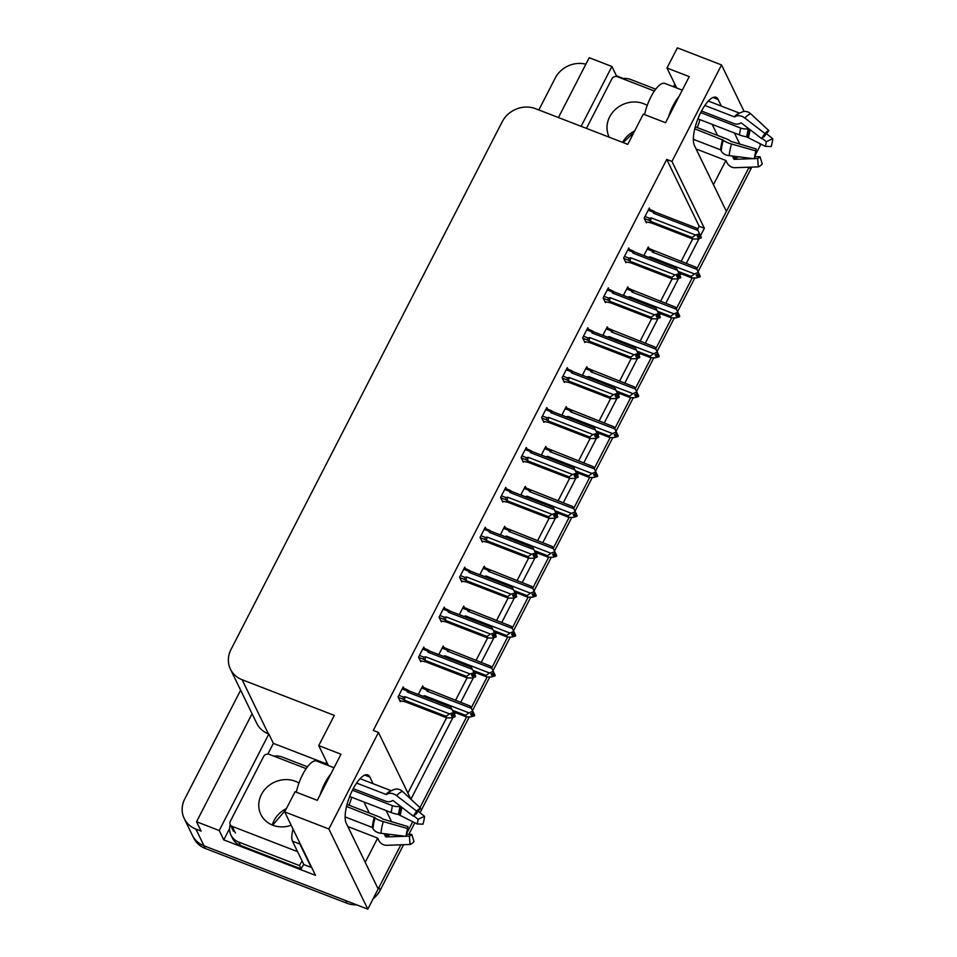 <?xml version="1.0" encoding="UTF-8"?>
<svg xmlns="http://www.w3.org/2000/svg" width="957" height="957" viewBox="0 0 957 957"><rect width="100%" height="100%" fill="white"/><g stroke="black" fill="none" stroke-linecap="round" stroke-linejoin="round"><path stroke-width="1.44" d="M721.363 106.107L718.145 99.468A27.011 9.115 111.1 0 0 716.039 97.315A27.011 9.115 111.1 0 0 699.364 115.438A27.011 9.115 111.1 0 0 694.447 145.56L726.399 211.377L696.756 269.061L749.104 167.2M377.644 838.117L365.215 862.317M373.122 783.723L369.892 777.072A27.011 9.115 111.1 0 0 367.799 774.931A27.011 9.115 111.1 0 0 351.123 793.054A27.011 9.115 111.1 0 0 346.207 823.176L378.159 888.981L367.799 909.15L204.02 845.797A25.325 22.741 154.1 0 1 192.345 835.258A25.325 22.741 154.1 0 0 204.02 845.797L345.561 900.549L346.865 903.229L205.312 848.476A25.325 22.741 154.1 0 1 193.637 837.925L184.234 818.558A25.325 22.741 154.1 0 1 184.773 798.892L240.638 690.2M759.547 143.239L760.456 145.105L754.894 155.943M713.455 184.701L725.896 160.513M692.15 278.02L676.252 308.967L692.15 278.02M671.647 317.915L655.736 348.862L671.647 317.915M651.143 357.822L635.233 388.769L651.143 357.822M630.627 397.729L614.729 428.664L630.627 397.729M610.123 437.624L594.225 468.571L610.123 437.624M589.62 477.531L573.71 508.466L589.62 477.531M569.116 517.426L553.206 548.373L569.116 517.426M548.6 557.333L532.702 588.28L548.6 557.333M528.097 597.228L512.198 628.175L528.097 597.228M507.593 637.135L491.683 668.082L507.593 637.135M487.089 677.042L471.179 707.977L487.089 677.042M466.573 716.937L419.967 807.636L466.573 716.937M412.766 821.632L406.641 833.547L412.766 821.632M267.876 754.056L273.367 743.362L325.667 763.59M700.512 235.757L704.364 228.256L671.934 161.446L721.53 64.932L677.365 47.85L666.993 68.019L689.231 76.62L665.534 122.711L643.307 114.11L627.756 144.363L535.573 108.703A25.325 22.741 -25.9 0 0 502.234 121.718L230.984 649.516A25.325 22.741 -25.9 0 0 230.434 669.17A25.325 22.741 -25.9 0 0 242.109 679.721L334.304 715.381L318.753 745.623L340.979 754.224L317.293 800.327L295.067 791.726L284.696 811.895L315.511 875.368L223.771 839.875L229.584 828.559M616.117 76.44L616.44 75.83L623.198 78.45M252.062 713.731L196.556 821.752L219.225 830.52L268.833 734.007L273.367 743.362M219.225 830.52L223.771 839.875M581.138 126.324L611.894 66.488L616.44 75.83M230.434 669.17L256.715 723.289A25.325 22.741 -25.9 0 0 268.391 733.84L268.833 734.007M611.894 66.488L589.213 57.707L558.457 117.555M538.839 109.971L555.227 78.067A25.325 22.741 154.1 0 1 585.887 64.203M196.556 821.752L201.09 831.107L195.91 829.097A25.325 22.741 154.1 0 1 184.234 818.558M721.53 64.932L744.127 111.467M284.696 811.895L328.861 828.977L367.799 909.15M391.688 821.955L386.161 810.591M739.928 144.351L734.414 132.975M410.924 799.239L452.996 717.391M454.431 714.58L455.424 712.654M460.7 702.402L473.5 677.484M474.947 674.673L475.928 672.759M481.204 662.495L494.003 637.577M495.451 634.778L496.432 632.852M501.707 622.6L514.507 597.682M515.955 594.871L516.947 592.957M522.211 582.693L535.023 557.775M536.458 554.964L537.451 553.05M542.727 542.786L555.527 517.881M556.974 515.069L557.955 513.143M563.23 502.892L576.03 477.974M577.478 475.162L578.459 473.248M583.734 462.985L596.534 438.067M597.981 435.268L598.974 433.342M604.238 423.09L617.05 398.172M618.485 395.361L619.478 393.447M624.754 383.183L637.553 358.265M639.001 355.466L639.982 353.54M645.257 343.276L658.057 318.37M659.505 315.559L660.486 313.645M665.761 303.381L678.561 278.463M680.008 275.652L681.001 273.738M686.265 263.474L699.077 238.568M328.861 828.977L378.47 732.464L410.852 799.167M318.753 745.623L328.442 765.588M666.993 68.019L676.695 87.984M697.497 229.536L699.184 226.259L666.742 159.436L373.278 730.454L378.47 732.464M666.742 159.436L671.934 161.446M699.184 226.259L704.364 228.256M407.885 793.054L446.584 717.75M455.508 700.392L467.1 677.843M476.012 660.486L487.603 637.948M496.516 620.591L508.107 598.041M517.031 580.684L528.611 558.134M537.535 540.789L549.127 518.239M558.039 500.882L569.63 478.333M578.542 460.975L590.134 438.438M599.058 421.08L610.638 398.531M619.562 381.173L631.153 358.636M640.066 341.278L651.657 318.729M660.569 301.371L672.161 278.822M681.085 261.476L692.665 238.927M527.02 449.012L526.278 447.469L521.098 457.554L523.359 462.231L523.706 461.573M486.012 528.814L485.259 527.283L480.079 537.367L482.352 542.045L482.687 541.375M465.497 568.721L464.755 567.178L459.575 577.262L461.848 581.94L462.183 581.282M444.993 608.616L444.251 607.085L439.072 617.169L441.333 621.847L441.679 621.189M424.489 648.523L423.748 646.98L418.556 657.064L420.829 661.742L421.164 661.084M506.516 488.919L505.775 487.376L500.583 497.461L502.856 502.138L503.191 501.48M547.524 409.106L546.782 407.574L541.602 417.659L543.875 422.336L544.21 421.678M568.039 369.211L567.286 367.667L562.106 377.752L564.379 382.429L564.714 381.771M588.543 329.304L587.801 327.773L582.61 337.857L584.883 342.534L585.229 341.876M609.047 289.409L608.305 287.866L603.125 297.95L605.386 302.627L605.733 301.969M629.562 249.502L628.809 247.971L623.629 258.043L625.902 262.72L626.237 262.062M650.066 209.607L649.313 208.064L644.133 218.148L646.406 222.825L646.741 222.168M403.986 688.418L403.232 686.887L398.052 696.971L400.325 701.648L400.66 700.991M525.979 487.938L525.237 486.395L520.823 494.996M484.972 567.74L484.218 566.209L479.804 574.798M464.456 607.647L463.714 606.104L459.3 614.693M443.952 647.542L443.211 646.011L438.796 654.6M505.475 527.845L504.734 526.302L500.308 534.891M546.495 448.032L545.741 446.5L541.327 455.089M566.999 408.137L566.245 406.593L561.831 415.182M587.502 368.23L586.761 366.698L582.346 375.288M608.006 328.335L607.264 326.792L602.85 335.381M628.522 288.428L627.768 286.897L623.354 295.486M649.025 248.521L648.272 246.99L643.858 255.579M423.449 687.449L422.707 685.906L418.281 694.507M717.535 135.416L712.175 124.374M697.294 127.58A27.011 9.115 111.1 0 0 699.926 119.637M369.294 813.031L363.935 801.99M351.686 797.253A27.011 9.115 -68.9 0 1 349.042 805.196M400.863 844.804L378.9 887.546A25.325 22.741 154.1 0 1 378.135 888.921M751.688 167.104A25.325 22.741 154.1 0 1 750.647 169.389L698.048 271.74M694.758 278.14L677.544 311.647M674.254 318.047L657.04 351.542M653.739 357.942L636.525 391.449M633.235 397.849L616.021 431.344M612.731 437.756L595.517 471.251M592.227 477.651L575.013 511.146M571.712 517.558L554.498 551.053M551.208 557.452L533.994 590.959M530.704 597.359L513.49 630.854M510.201 637.266L492.987 670.761M489.685 677.161L472.471 710.656M469.181 717.068L420.015 812.732M414.86 822.757L408.926 834.301M403.579 844.708L380.192 890.213A25.325 22.741 154.1 0 1 373.122 898.779M356.698 904.855A25.325 22.741 154.1 0 1 346.865 903.229M472.806 711.338L474.696 715.238L472.375 710.453L473.093 713.156L470.593 713.91L471.239 715.238L473.739 714.484L474.385 715.824L470.892 716.877L466.274 716.853L465.533 715.322L452.314 710.214M422.587 696.158L418.365 694.351M473.739 714.484L474.385 715.824M453.056 711.745L466.274 716.853M471.442 708.527L470.27 706.099L427.001 688.908L426.152 689.758L427.013 691.133L471.311 708.264L473.392 712.558M427.001 688.908L426.152 689.758L421.618 688.011M472.746 711.23L468.942 712.869L424.645 695.739L422.898 696.098M465.533 715.322L468.942 712.869M472.447 711.817L473.093 713.156M424.346 696.84A5.742 1.938 -68.9 0 1 424.645 695.739M428.796 690.057A5.742 1.938 111.1 0 0 427.013 691.133M471.311 708.264L470.27 706.099M472.28 713.396L474.038 713.898M471.777 713.551L473.811 714.341M474.612 715.381L473.966 714.054M453.331 712.307L454.79 716.231M455.149 716.362L452.9 711.422L453.929 713.539L453.283 712.199L453.618 714.125L451.13 714.879L451.776 716.219L454.348 715.31L454.922 716.805L451.429 717.858L446.811 717.834L446.07 716.303L404.596 700.261A5.742 1.938 -68.9 0 1 405.182 696.72L403.435 697.079L398.902 695.32M452.817 714.377L454.503 715.023M455.221 716.207L454.575 714.879M454.276 715.465L454.922 716.805M454.348 715.31L452.314 714.532M402.155 688.98L406.689 690.739L407.55 692.102L451.848 709.245L450.807 707.079L451.967 709.496M406.689 690.739L407.538 689.877L406.689 690.739M407.55 692.102A5.742 1.938 -68.9 0 1 409.333 691.038L407.538 689.877M450.807 707.079L409.333 691.038M451.848 709.245L453.283 712.199M404.596 700.261L402.801 699.1L403.435 697.079M446.07 716.303L449.479 713.85L405.182 696.72M452.972 712.798L449.479 713.85M399.847 700.68L405.337 701.792L446.811 717.834M493.31 671.431L495.2 675.331L492.879 670.546L493.597 673.25L491.097 674.003L491.754 675.343L494.243 674.589L494.889 675.929L491.396 676.982L486.79 676.958L486.036 675.415L472.818 670.307M443.091 656.263L438.868 654.444M494.243 674.589L494.889 675.929M473.571 671.838L486.79 676.958M491.946 668.62L490.774 666.204L447.505 649.002L446.668 649.863L447.517 651.227L491.814 668.357L493.896 672.663M447.505 649.002L446.668 649.863L442.134 648.104M493.25 671.324L489.446 672.974L445.149 655.844L443.402 656.203M486.036 675.415L489.446 672.974M492.951 671.922L493.597 673.25M444.849 656.945A5.742 1.938 -68.9 0 1 445.149 655.844M449.312 650.162A5.742 1.938 111.1 0 0 447.517 651.227M491.814 668.357L490.774 666.204M492.783 673.501L494.554 674.003M492.281 673.644L494.326 674.434M495.116 675.486L494.47 674.147M513.813 631.536L515.703 635.436L513.383 630.651L514.411 632.756L511.612 634.108L512.258 635.436L514.758 634.682L515.404 636.022L511.899 637.075L507.294 637.051L506.552 635.52L493.334 630.4M463.595 616.356L459.384 614.538M514.758 634.682L515.404 636.022M494.075 631.943L507.294 637.051M512.45 628.713L511.289 626.297L468.021 609.107L467.172 609.956L468.033 611.332L512.33 628.462L514.411 632.756M468.021 609.107L467.172 609.956L462.638 608.209M513.753 631.429L509.961 633.067L465.664 615.937L463.918 616.296M506.552 635.52L509.961 633.067M513.454 632.015L514.1 633.355M465.353 617.038A5.742 1.938 -68.9 0 1 465.664 615.937M469.815 610.255A5.742 1.938 111.1 0 0 468.033 611.332M512.33 628.462L511.289 626.297M513.287 633.594L515.057 634.096M512.796 633.749L514.83 634.539M515.632 635.58L514.974 634.252M534.317 591.629L536.207 595.529L533.898 590.744L534.616 593.448L532.116 594.201L532.762 595.541L535.262 594.787L535.908 596.115L532.415 597.18L527.797 597.156L527.056 595.613L513.837 590.505M484.098 576.461L479.888 574.643M535.262 594.787L535.908 596.115M514.579 592.036L527.797 597.156M532.953 588.818L531.793 586.402L488.525 569.2L487.675 570.061L488.537 571.425L532.834 588.555L534.915 592.862M488.525 569.2L487.675 570.061L483.141 568.302M534.269 591.522L530.465 593.173L486.168 576.03L484.421 576.389M527.056 595.613L530.465 593.173M533.958 592.108L534.616 593.448M485.857 577.143A5.742 1.938 -68.9 0 1 486.168 576.03M490.319 570.36A5.742 1.938 111.1 0 0 488.537 571.425M532.834 588.555L531.793 586.402M533.803 593.699L535.561 594.189M533.3 593.842L535.334 594.632M536.135 595.685L535.489 594.345M473.847 672.412L475.294 676.324M475.653 676.455L473.416 671.527L474.134 674.23L471.634 674.984L472.28 676.312L474.851 675.415L475.426 676.898L471.933 677.963L467.315 677.927L466.573 676.396L425.099 660.354A5.742 1.938 -68.9 0 1 425.686 656.813L423.939 657.172L419.405 655.425M473.32 674.47L475.007 675.128M475.737 676.312L475.079 674.972M474.78 675.57L475.426 676.898M474.851 675.415L472.818 674.625M422.659 649.085L427.193 650.832L428.054 652.207L472.351 669.338L471.311 667.173L472.483 669.601M427.193 650.832L428.042 649.982L427.193 650.832M428.054 652.207A5.742 1.938 -68.9 0 1 429.837 651.143L428.042 649.982M471.311 667.173L429.837 651.143M472.351 669.338L473.787 672.304M474.433 673.632L474.134 674.23M425.099 660.354L423.305 659.194L423.939 657.172M466.573 676.396L469.983 673.943L425.686 656.813M473.476 672.891L469.983 673.943M420.362 660.773L425.853 661.897L467.315 677.927M494.35 632.505L495.81 636.417M496.157 636.561L493.92 631.62L494.637 634.324L492.137 635.077L492.795 636.417L495.367 635.508L495.929 637.003L492.436 638.056L487.831 638.032L487.077 636.489L445.615 620.459A5.742 1.938 -68.9 0 1 446.189 616.918L444.443 617.277L439.909 615.518M493.824 634.575L495.511 635.221M496.24 636.405L495.594 635.077M495.283 635.663L495.929 637.003M495.367 635.508L493.322 634.718M443.175 609.178L447.709 610.937L448.558 612.301L492.855 629.431L491.814 627.278L492.987 629.694M447.709 610.937L448.546 610.076L447.709 610.937M448.558 612.301A5.742 1.938 -68.9 0 1 450.352 611.236L448.546 610.076M491.814 627.278L450.352 611.236M492.855 629.431L494.291 632.398M445.615 620.459L443.809 619.299L444.443 617.277M487.077 636.489L490.486 634.048L446.189 616.918M493.991 632.996L490.486 634.048M440.866 620.866L446.357 621.99L487.831 638.032M514.854 592.61L516.313 596.522M516.672 596.654L514.423 591.725L515.452 593.83L514.794 592.503L515.141 594.429L512.653 595.182L513.299 596.51L515.871 595.613L516.445 597.096L512.94 598.149L508.334 598.125L507.593 596.594L466.119 580.552A5.742 1.938 -68.9 0 1 466.705 577.011L464.946 577.37L460.425 575.612M514.328 594.668L516.014 595.326M516.744 596.51L516.098 595.17M515.787 595.756L516.445 597.096M515.871 595.613L513.837 594.823M463.678 569.283L468.212 571.03L469.074 572.406L513.371 589.536L512.33 587.371L513.49 589.787M468.212 571.03L469.062 570.181L468.212 571.03M469.074 572.406A5.742 1.938 -68.9 0 1 470.856 571.329L469.062 570.181M512.33 587.371L470.856 571.329M513.371 589.536L514.794 592.503M515.452 593.83L515.141 594.429M466.119 580.552L464.324 579.392L464.946 577.37M507.593 596.594L511.002 594.141L466.705 577.011M514.495 593.089L511.002 594.141M461.37 580.971L466.86 582.083L508.334 598.125M535.358 552.703L536.817 556.615M537.176 556.759L534.939 551.818L535.956 553.936L535.31 552.596L535.645 554.522L533.157 555.275L533.803 556.615L536.375 555.706L536.949 557.189L533.456 558.254L528.838 558.23L528.097 556.687L486.623 540.645A5.742 1.938 -68.9 0 1 487.209 537.104L485.462 537.463L480.928 535.717M534.843 554.773L536.53 555.419M537.248 556.603L536.602 555.263M536.303 555.861L536.949 557.189M536.375 555.706L534.341 554.916M484.182 529.377L488.716 531.135L489.577 532.499L533.874 549.629L532.834 547.476L533.994 549.892M488.716 531.135L489.565 530.274L488.716 531.135M489.577 532.499A5.742 1.938 -68.9 0 1 491.36 531.434L489.565 530.274M532.834 547.476L491.36 531.434M533.874 549.629L535.31 552.596M486.623 540.645L484.828 539.497L485.462 537.463M528.097 556.687L531.506 554.247L487.209 537.104M534.999 553.182L531.506 554.247M481.873 541.064L487.364 542.188L528.838 558.23M644.575 114.601A25.325 8.541 -68.9 0 1 650.88 97.004A25.325 8.541 -68.9 0 1 664.876 83.415L682.281 90.137M679.015 96.49A25.325 8.541 111.1 0 0 673.106 105.605A25.325 8.541 111.1 0 0 668.381 117.173M701.517 111.024L733.708 123.477A9.283 6.615 -137.5 0 0 739.976 123.393L740.706 122.986A0.849 0.598 42.5 0 1 741.555 123.13L761.593 138.562L764.882 133.478L744.845 118.046A9.283 6.615 -137.5 0 0 735.574 116.419L734.844 116.838A0.849 0.598 42.5 0 1 734.27 116.838L704.854 105.461M708.324 101.059L739.438 113.093A0.849 0.766 -106 0 0 739.522 113.117M696.086 148.945L725.681 160.393A0.849 0.766 74 0 1 726.16 160.86L726.602 161.924A9.283 8.469 -106 0 0 735.048 167.702L758.291 166.865L757.657 158.479L754.403 158.599M755.42 152.773A11.58 3.912 -68.9 0 0 755.312 153.658L754.367 158.766L729.21 155.656A9.283 5.706 -175.1 0 1 721.243 150.895L720.561 149.83L693.358 139.315M694.77 128.848L723.348 140.212A9.283 2.165 16.2 0 0 731.507 144.005L755.91 150.931L756.233 148.981L730.753 141.349A9.283 2.165 16.2 0 0 725.908 138.645L695.296 126.814M700.715 112.603L740.562 128.023A9.283 5.706 4.9 0 0 748.099 128.764L748.733 128.657M761.928 138.215L766.294 141.684A11.58 3.912 -68.9 0 1 765.373 146.361L746.508 136.827A9.283 2.165 -163.8 0 1 739.223 134.829L697.928 118.859M753.303 158.635L734.414 159.317A0.849 0.766 74 0 1 733.648 158.79L733.206 157.738A9.283 8.469 -106 0 0 732.308 156.039M761.593 138.562A11.58 3.912 -68.9 0 1 763.949 136.851L768.842 130.607A19.415 6.555 -68.9 0 0 764.882 133.478M754.762 156.625L760.025 156.769A11.58 3.912 -68.9 0 1 757.657 158.479M754.367 158.766A19.415 6.555 -68.9 0 1 754.953 154.795A19.415 6.555 -68.9 0 1 755.91 150.931M760.025 156.769L762.251 163.994A19.415 6.555 -68.9 0 1 758.291 166.865M766.294 141.684L772.766 138.705A19.415 6.555 -68.9 0 1 771.222 146.541L765.373 146.361M735.574 116.419A26.461 8.924 -68.9 0 1 739.199 113.309L742.799 111.718A9.283 8.469 74 0 1 750.731 113.775L768.842 130.607M772.766 138.705L766.449 133.669M674.876 84.24A16.879 5.694 111.1 0 0 673.74 86.286L673.513 86.752M622.206 78.57A16.879 15.156 154.1 0 1 630.675 79.491L655.736 89.18M296.323 792.217A25.325 8.541 -68.9 0 1 302.627 774.62A25.325 8.541 -68.9 0 1 316.635 761.018L334.029 767.753M330.775 774.093A25.325 8.541 111.1 0 0 324.866 783.221A25.325 8.541 111.1 0 0 320.14 794.788M353.277 788.64L385.456 801.081A9.283 6.615 -137.5 0 0 391.736 801.009L392.466 800.602A0.849 0.598 42.5 0 1 393.303 800.746L413.34 816.177L416.642 811.093L396.605 795.662A9.283 6.615 -137.5 0 0 387.334 794.035L386.604 794.442A0.849 0.598 42.5 0 1 386.03 794.454L356.614 783.077M360.083 778.675L391.186 790.709A0.849 0.766 -106 0 0 391.269 790.733M347.846 826.549L377.441 837.997A0.849 0.766 74 0 1 377.919 838.476L378.35 839.528A9.283 8.469 -106 0 0 386.807 845.306L410.051 844.481L409.417 836.095L406.151 836.215M407.168 830.377A11.58 3.912 -68.9 0 0 407.072 831.262L406.115 836.382L380.958 833.272A9.283 5.706 -175.1 0 1 373.003 828.499L372.309 827.446L345.118 816.919M346.53 806.464L375.108 817.816A9.283 2.165 16.2 0 0 383.267 821.62L407.67 828.547L407.993 826.585L382.513 818.965A9.283 2.165 16.2 0 0 377.656 816.261L347.044 804.418M352.463 790.219L392.322 805.627A9.283 5.706 4.9 0 0 399.847 806.38L400.481 806.273M413.687 815.819L418.053 819.288A11.58 3.912 -68.9 0 1 417.132 823.965L398.256 814.443A9.283 2.165 -163.8 0 1 390.97 812.445L349.688 796.475M405.062 836.251L386.173 836.932A0.849 0.766 74 0 1 385.408 836.406L384.965 835.341A9.283 8.469 -106 0 0 384.056 833.655M413.34 816.177A11.58 3.912 -68.9 0 1 415.709 814.467L420.59 808.222A19.415 6.555 -68.9 0 0 416.642 811.093M406.522 834.241L411.773 834.384A11.58 3.912 -68.9 0 1 409.417 836.095M406.115 836.382A19.415 6.555 -68.9 0 1 406.713 832.399A19.415 6.555 -68.9 0 1 407.67 828.547M411.773 834.384L414.01 841.61A19.415 6.555 -68.9 0 1 410.051 844.481M418.053 819.288L424.525 816.309A19.415 6.555 -68.9 0 1 422.982 824.156L417.132 823.965M387.334 794.035A26.461 8.924 -68.9 0 1 390.958 790.925L394.547 789.334A9.283 8.469 74 0 1 402.49 791.391L420.59 808.222M424.525 816.309L418.197 811.285M299.314 842.004A16.879 5.694 111.1 0 0 299.876 844.038L311.228 867.413A16.879 5.694 -68.9 0 1 311.456 866.994M326.624 761.844A16.879 5.694 111.1 0 0 325.5 763.901L325.26 764.356M293.081 829.157A16.879 5.694 111.1 0 0 292.471 841.167L303.824 864.554L311.228 867.413M240.374 845.438L238.748 842.088A16.879 15.156 154.1 0 1 230.96 835.066L232.587 838.404A16.879 15.156 -25.9 0 0 240.374 845.438L301.144 868.944A16.879 15.156 154.1 0 1 303.824 864.542M230.96 835.066A16.879 15.156 154.1 0 1 230.242 824.635M273.965 756.174A16.879 15.156 154.1 0 1 282.423 757.107L307.484 766.796M301.144 868.944L299.517 865.595A16.879 15.156 154.1 0 1 302.197 861.204M238.748 842.088L299.517 865.595M647.207 105.449A25.743 23.124 -25.9 0 0 643.559 103.655A25.743 23.124 -25.9 0 0 614.873 109.911A25.743 23.124 -25.9 0 0 609.107 136.875A25.743 23.124 -25.9 0 0 609.274 137.21M654.409 91.023L617.432 76.716A4.223 3.792 -25.9 0 0 611.87 78.881L586.438 128.382M298.967 783.053A25.743 23.124 -25.9 0 0 295.306 781.271A25.743 23.124 -25.9 0 0 266.632 787.527A25.743 23.124 -25.9 0 0 260.866 814.479A25.743 23.124 -25.9 0 0 272.733 825.209A25.743 23.124 -25.9 0 0 291.191 825.257M306.168 768.627L269.18 754.331A4.223 3.792 -25.9 0 0 263.63 756.497L230.314 821.321A4.223 3.792 -25.9 0 0 232.168 826.346L297.555 851.646M554.833 551.734L556.723 555.634L554.402 550.837L555.12 553.541L552.62 554.294L553.266 555.634L555.766 554.881L556.412 556.22L552.919 557.273L548.301 557.249L547.56 555.718L534.341 550.598M504.614 536.554L500.391 534.736M555.766 554.881L556.412 556.22M535.083 552.141L548.301 557.249M553.469 548.911L552.297 546.495L509.028 529.293L508.179 530.154L509.04 531.518L553.337 548.66L555.419 552.955M509.028 529.293L508.179 530.154L503.645 528.396M554.773 551.615L550.969 553.266L506.672 536.135L504.925 536.494M547.56 555.718L550.969 553.266M554.474 552.213L555.12 553.541M506.373 537.236A5.742 1.938 -68.9 0 1 506.672 536.135M510.823 530.453A5.742 1.938 111.1 0 0 509.04 531.518M553.337 548.66L552.297 546.495M554.306 553.792L556.065 554.294M553.804 553.947L555.85 554.737M556.639 555.778L555.993 554.438M575.336 511.828L577.227 515.727L574.906 510.942L575.624 513.646L573.135 514.399L573.781 515.739L576.27 514.986L576.927 516.313L573.422 517.378L568.817 517.342L568.063 515.811L554.845 510.703M525.118 496.659L520.895 494.841M576.27 514.986L576.927 516.313M555.598 512.234L568.817 517.342M573.973 509.016L572.8 506.588L529.532 489.398L528.695 490.247L529.544 491.623L573.841 508.753L575.923 513.06M529.532 489.398L528.695 490.247L524.161 488.501M575.277 511.72L571.473 513.359L527.175 496.228L525.429 496.587M568.063 515.811L571.473 513.359M574.978 512.306L575.624 513.646M526.876 497.329A5.742 1.938 -68.9 0 1 527.175 496.228M531.338 490.558A5.742 1.938 111.1 0 0 529.544 491.623M573.841 508.753L572.8 506.588M574.81 513.885L576.581 514.388M574.308 514.041L576.353 514.83M577.143 515.883L576.497 514.543M596.055 472.375L595.41 471.035L596.438 473.153L593.639 474.493L594.285 475.832L596.785 475.079L597.431 476.419L593.926 477.471L589.321 477.447L588.579 475.916L575.36 470.796M545.622 456.752L541.411 454.934M596.785 475.079L597.431 476.419M576.102 472.339L589.321 477.447M594.476 469.109L593.316 466.693L550.048 449.491L549.198 450.352L550.06 451.716L594.357 468.858L596.438 473.153M550.048 449.491L549.198 450.352L544.665 448.594M595.78 471.813L591.988 473.464L547.691 456.333L545.945 456.692M595.84 471.921L597.3 475.844M588.579 475.916L591.988 473.464M595.481 472.411L596.127 473.739M547.38 457.434A5.742 1.938 -68.9 0 1 547.691 456.333M551.842 450.651A5.742 1.938 111.1 0 0 550.06 451.716M597.73 475.82L596.067 472.375M594.357 468.858L593.316 466.693M595.314 473.99L597.084 474.493M594.823 474.134L596.857 474.923M597.658 475.976L597.001 474.636M555.873 512.808L557.321 516.72M557.68 516.852L555.443 511.911L556.161 514.615L553.66 515.368L554.306 516.708L556.878 515.811L557.452 517.294L553.959 518.347L549.342 518.323L548.6 516.792L507.126 500.75A5.742 1.938 -68.9 0 1 507.712 497.209L505.966 497.568L501.432 495.81M555.347 514.866L557.034 515.512M557.764 516.708L557.106 515.368M556.807 515.955L557.452 517.294M556.878 515.811L554.845 515.022M504.686 489.482L509.22 491.228L510.081 492.592L554.378 509.734L553.337 507.569L554.51 509.985M509.22 491.228L510.069 490.367L509.22 491.228M510.081 492.592A5.742 1.938 -68.9 0 1 511.863 491.527L510.069 490.367M553.337 507.569L511.863 491.527M554.378 509.734L555.814 512.689M507.126 500.75L505.332 499.59L505.966 497.568M548.6 516.792L552.01 514.34L507.712 497.209M555.515 513.287L552.01 514.34M502.389 501.169L507.88 502.281L549.342 518.323M576.377 472.902L577.837 476.813M578.184 476.957L575.947 472.016L576.664 474.72L574.164 475.473L574.822 476.813L577.394 475.904L577.956 477.387L574.463 478.452L569.858 478.428L569.104 476.885L527.642 460.843A5.742 1.938 -68.9 0 1 528.216 457.302L526.47 457.661L521.936 455.915M575.851 474.959L577.538 475.617M578.267 476.801L577.621 475.462M577.31 476.06L577.956 477.387M577.394 475.904L575.348 475.115M525.202 449.575L529.735 451.321L530.585 452.697L574.882 469.827L573.841 467.662L575.013 470.09M529.735 451.321L530.573 450.472L529.735 451.321M530.585 452.697A5.742 1.938 -68.9 0 1 532.379 451.632L530.573 450.472M573.841 467.662L532.379 451.632M574.882 469.827L576.317 472.794M527.642 460.843L525.836 459.695L526.47 457.661M569.104 476.885L572.513 474.445L528.216 457.302M576.018 473.38L572.513 474.445M522.893 461.262L528.384 462.387L569.858 478.428M596.881 432.995L598.34 436.918M598.699 437.05L596.45 432.109L597.479 434.227L596.821 432.887L597.168 434.813L594.68 435.567L595.326 436.906L597.898 435.997L598.472 437.493L594.967 438.545L590.361 438.521L589.62 436.99L548.146 420.948A5.742 1.938 -68.9 0 1 548.732 417.408L546.985 417.766L542.452 416.008M596.355 435.064L598.041 435.71M598.771 436.894L598.125 435.567M597.814 436.153L598.472 437.493M597.898 435.997L595.864 435.208M545.705 409.668L550.239 411.426L551.1 412.79L595.398 429.932L594.357 427.767L595.517 430.183M550.239 411.426L551.088 410.565L550.239 411.426M551.1 412.79A5.742 1.938 -68.9 0 1 552.883 411.725L551.088 410.565M594.357 427.767L552.883 411.725M595.398 429.932L596.821 432.887M548.146 420.948L546.351 419.788L546.985 417.766M589.62 436.99L593.029 434.538L548.732 417.408M596.522 433.485L593.029 434.538M543.397 421.367L548.887 422.48L590.361 438.521M616.356 432.026L618.234 435.925L615.925 431.14L616.643 433.844L614.143 434.598L614.789 435.925L617.289 435.172L617.935 436.512L614.442 437.564L609.824 437.54L609.083 436.009L595.864 430.901M566.125 416.845L561.915 415.039M617.289 435.172L617.935 436.512M596.606 432.432L609.824 437.54M614.98 429.203L613.82 426.786L570.551 409.596L569.702 410.445L570.563 411.821L614.861 428.951L616.942 433.246M570.551 409.596L569.702 410.445L565.168 408.699M616.296 431.918L612.492 433.557L568.195 416.427L566.448 416.785M609.083 436.009L612.492 433.557M615.985 432.504L616.643 433.844M567.896 417.527A5.742 1.938 -68.9 0 1 568.195 416.427M572.346 410.744A5.742 1.938 111.1 0 0 570.563 411.821M614.861 428.951L613.82 426.786M615.829 434.083L617.588 434.586M615.327 434.239L617.361 435.028M618.162 436.069L617.516 434.741M636.86 392.119L638.75 396.019L636.429 391.234L637.147 393.937L634.647 394.691L635.304 396.031L637.793 395.277L638.439 396.617L634.946 397.669L630.328 397.645L629.586 396.102L616.368 390.994M586.641 376.95L582.418 375.132M637.793 395.277L638.439 396.617M617.109 392.526L630.328 397.645M635.496 389.308L634.324 386.891L591.055 369.689L590.206 370.55L591.067 371.914L635.364 389.044L637.446 393.351M591.055 369.689L590.206 370.55L585.672 368.792M636.8 392.011L632.996 393.662L588.699 376.52L586.952 376.891M629.586 396.102L632.996 393.662M636.501 392.597L637.147 393.937M588.399 377.632A5.742 1.938 -68.9 0 1 588.699 376.52M592.85 370.849A5.742 1.938 111.1 0 0 591.067 371.914M635.364 389.044L634.324 386.891M636.333 394.188L638.092 394.679M635.831 394.332L637.876 395.121M638.666 396.174L638.02 394.834M657.363 352.224L659.253 356.124L656.933 351.339L657.65 354.042L655.162 354.796L655.808 356.124L658.296 355.37L658.954 356.71L655.449 357.762L650.844 357.739L650.09 356.207L636.872 351.087M607.145 337.043L602.922 335.225M658.296 355.37L658.954 356.71M637.625 352.631L650.844 357.739M656 349.401L654.827 346.984L611.559 329.794L610.722 330.643L611.571 332.019L655.868 349.149L657.949 353.444M611.559 329.794L610.722 330.643L606.188 328.897M657.303 352.116L653.499 353.755L609.202 336.625L607.456 336.984M650.09 356.207L653.499 353.755M657.004 352.702L657.65 354.042M608.903 337.725A5.742 1.938 -68.9 0 1 609.202 336.625M613.365 330.943A5.742 1.938 111.1 0 0 611.571 332.019M655.868 349.149L654.827 346.984M656.837 354.281L658.607 354.784M656.335 354.437L658.38 355.226M659.17 356.267L658.524 354.939M677.867 312.317L679.757 316.217L677.436 311.432L678.465 313.549L675.666 314.889L676.312 316.229L678.812 315.475L679.458 316.803L675.953 317.868L671.347 317.844L670.606 316.3L657.387 311.192M627.648 297.149L623.438 295.33M678.812 315.475L679.458 316.803M658.129 312.724L671.347 317.844M676.503 309.506L675.343 307.089L632.075 289.887L631.225 290.749L632.087 292.112L676.384 309.243L678.465 313.549M632.075 289.887L631.225 290.749L626.691 288.99M677.807 312.209L674.015 313.86L629.718 296.718L627.971 297.077M670.606 316.3L674.015 313.86M677.508 312.795L678.154 314.135M629.407 297.83A5.742 1.938 -68.9 0 1 629.718 296.718M633.869 291.048A5.742 1.938 111.1 0 0 632.087 292.112M676.384 309.243L675.343 307.089M677.353 314.375L679.111 314.877M676.85 314.53L678.884 315.32M679.685 316.372L679.027 315.032M698.383 272.41L700.261 276.31L697.952 271.525L698.67 274.228L696.17 274.982L696.816 276.322L699.316 275.568L699.962 276.908L696.469 277.961L691.851 277.937L691.11 276.406L677.891 271.286M648.152 257.242L643.941 255.423M699.316 275.568L699.962 276.908M678.633 272.829L691.851 277.937M697.007 269.599L695.847 267.182L652.578 249.98L651.729 250.842L652.59 252.205L696.887 269.348L698.969 273.642M652.578 249.98L651.729 250.842L647.195 249.083M698.323 272.302L694.519 273.953L650.222 256.823L648.475 257.182M691.11 276.406L694.519 273.953M698.012 272.901L698.67 274.228M649.923 257.923A5.742 1.938 -68.9 0 1 650.222 256.823M654.373 251.141A5.742 1.938 111.1 0 0 652.59 252.205M696.887 269.348L695.847 267.182M697.856 274.48L699.615 274.982M697.354 274.635L699.388 275.413M700.189 276.465L699.543 275.126M617.385 393.1L618.844 397.011M619.203 397.143L616.966 392.214L617.684 394.918L615.184 395.672L615.829 396.999L618.401 396.102L618.976 397.586L615.483 398.638L610.865 398.614L610.123 397.083L568.649 381.042A5.742 1.938 -68.9 0 1 569.236 377.501L567.489 377.859L562.955 376.113M616.87 395.157L618.557 395.815M619.275 396.999L618.629 395.66M618.33 396.246L618.976 397.586M618.401 396.102L616.368 395.313M566.209 369.773L570.743 371.519L571.604 372.895L615.901 390.025L614.861 387.86L616.021 390.277M570.743 371.519L571.592 370.67L570.743 371.519M571.604 372.895A5.742 1.938 -68.9 0 1 573.387 371.818L571.592 370.67M614.861 387.86L573.387 371.818M615.901 390.025L617.337 392.992M617.983 394.32L617.684 394.918M568.649 381.042L566.855 379.881L567.489 377.859M610.123 397.083L613.533 394.631L569.236 377.501M617.026 393.578L613.533 394.631M563.912 381.46L569.391 382.573L610.865 398.614M637.9 353.193L639.348 357.105M639.707 357.248L637.47 352.308L638.187 355.011L635.687 355.765L636.333 357.105L638.917 356.195L639.479 357.691L635.986 358.743L631.369 358.719L630.627 357.176L589.153 341.147A5.742 1.938 -68.9 0 1 589.739 337.594L587.993 337.965L583.459 336.206M637.374 355.262L639.061 355.908M639.79 357.093L639.132 355.765M638.833 356.351L639.479 357.691M638.917 356.195L636.872 355.406M586.713 329.866L591.247 331.624L592.108 332.988L636.405 350.118L635.364 347.965L636.537 350.382M591.247 331.624L592.096 330.763L591.247 331.624M592.108 332.988A5.742 1.938 -68.9 0 1 593.89 331.923L592.096 330.763M635.364 347.965L593.89 331.923M636.405 350.118L637.841 353.085M589.153 341.147L587.359 339.986L587.993 337.965M630.627 357.176L634.036 354.736L589.739 337.594M637.541 353.671L634.036 354.736M584.416 341.553L589.907 342.678L631.369 358.719M658.404 313.298L659.863 317.21M660.21 317.341L657.973 312.413L658.691 315.116L656.203 315.87L656.849 317.198L659.421 316.3L659.983 317.784L656.49 318.837L651.884 318.813L651.131 317.281L609.669 301.24A5.742 1.938 -68.9 0 1 610.243 297.699L608.496 298.058L603.963 296.299M657.878 315.355L659.564 316.013M660.294 317.198L659.648 315.858M659.337 316.444L659.983 317.784M659.421 316.3L657.375 315.511M607.228 289.971L611.762 291.718L612.612 293.093L656.909 310.224L655.868 308.058L657.04 310.475M611.762 291.718L612.6 290.868L611.762 291.718M612.612 293.093A5.742 1.938 -68.9 0 1 614.406 292.017L612.6 290.868M655.868 308.058L614.406 292.017M656.909 310.224L658.344 313.19M658.99 314.518L658.691 315.116M609.669 301.24L607.862 300.079L608.496 298.058M651.131 317.281L654.54 314.829L610.243 297.699M658.045 313.776L654.54 314.829M604.92 301.658L610.41 302.771L651.884 318.813M678.908 273.391L680.367 277.303M680.726 277.446L678.477 272.506L679.506 274.623L678.848 273.283L679.195 275.209L676.707 275.963L677.353 277.303L679.925 276.394L680.499 277.877L676.994 278.942L672.388 278.918L671.647 277.374L630.173 261.333A5.742 1.938 -68.9 0 1 630.759 257.792L629.012 258.151L624.478 256.404M678.381 275.449L680.068 276.106M680.798 277.291L680.152 275.951M679.853 276.549L680.499 277.877M679.925 276.394L677.891 275.604M627.732 250.064L632.266 251.823L633.127 253.186L677.424 270.317L676.384 268.163L677.544 270.58M632.266 251.823L633.115 250.961L632.266 251.823M633.127 253.186A5.742 1.938 -68.9 0 1 634.91 252.122L633.115 250.961M676.384 268.163L634.91 252.122M677.424 270.317L678.848 273.283M630.173 261.333L628.378 260.184L629.012 258.151M671.647 277.374L675.056 274.934L630.759 257.792M678.549 273.869L675.056 274.934M625.423 261.751L630.914 262.876L672.388 278.918M699.423 233.496L700.871 237.408M701.23 237.539L698.993 232.599L699.711 235.302L697.21 236.056L697.856 237.396L700.428 236.499L701.003 237.982L697.509 239.035L692.892 239.011L692.15 237.48L650.676 221.438A5.742 1.938 -68.9 0 1 651.262 217.897L649.516 218.256L644.982 216.497M698.897 235.554L700.584 236.2M701.302 237.384L700.656 236.056M700.357 236.642L701.003 237.982M700.428 236.499L698.395 235.709M648.236 210.157L652.77 211.916L653.631 213.279L697.928 230.422L696.887 228.256L698.048 230.673M652.77 211.916L653.619 211.054L652.77 211.916M653.631 213.279A5.742 1.938 -68.9 0 1 655.413 212.215L653.619 211.054M696.887 228.256L655.413 212.215M697.928 230.422L699.364 233.376M650.676 221.438L648.882 220.277L649.516 218.256M692.15 237.48L695.56 235.027L651.262 217.897M699.053 233.975L695.56 235.027M645.939 221.857L651.418 222.969L692.892 239.011M713.037 97.494L718.145 99.468M195.91 829.097L205.312 848.476M242.109 679.721L268.391 733.84M364.796 775.11L369.892 777.072M750.647 169.389L749.582 167.176M380.192 890.213L378.9 887.546M402.801 699.1L398.232 697.33M423.305 659.194L418.735 657.435M443.809 619.299L439.239 617.528M464.324 579.392L459.755 577.633M484.828 539.497L480.258 537.726M734.27 116.838A25.325 8.541 -68.9 0 1 739.438 113.093M720.561 149.83A25.325 8.541 -68.9 0 1 722.571 139.602M740.562 128.023A16.879 5.694 -68.9 0 1 739.223 134.829M735.526 156.446A19.965 6.735 -68.9 0 1 733.206 157.738M748.099 128.764A19.965 6.735 -68.9 0 1 746.508 136.827M736.998 156.625A20.827 7.022 -68.9 0 1 733.648 158.79M749.14 128.968A20.827 7.022 -68.9 0 1 747.513 136.995M738.17 156.769A21.042 7.106 -68.9 0 1 734.414 159.317M750.013 129.65A21.042 7.106 -68.9 0 1 748.422 137.294M729.21 155.656A28.877 9.749 -68.9 0 1 731.507 144.005M744.845 118.046A28.877 9.749 -68.9 0 1 750.731 113.775M721.243 150.895A26.461 8.924 -68.9 0 1 723.348 140.212M720.98 150.189A25.6 8.637 -68.9 0 1 723.014 139.854M734.844 116.838A25.6 8.637 -68.9 0 1 738.361 113.823L739.199 113.309M676.36 87.302L673.74 86.286M386.03 794.454A25.325 8.541 -68.9 0 1 391.186 790.709M372.309 827.446A25.325 8.541 -68.9 0 1 374.331 817.218M392.322 805.627A16.879 5.694 -68.9 0 1 390.97 812.445M387.274 834.049A19.965 6.735 -68.9 0 1 384.965 835.341M399.847 806.38A19.965 6.735 -68.9 0 1 398.256 814.443M388.757 834.241A20.827 7.022 -68.9 0 1 385.408 836.406M400.887 806.584A20.827 7.022 -68.9 0 1 399.272 814.61M389.93 834.384A21.042 7.106 -68.9 0 1 386.173 836.932M401.773 807.265A21.042 7.106 -68.9 0 1 400.182 814.897M380.958 833.272A28.877 9.749 -68.9 0 1 383.267 821.62M396.605 795.662A28.877 9.749 -68.9 0 1 402.49 791.391M373.003 828.499A26.461 8.924 -68.9 0 1 375.108 817.816M372.728 827.805A25.6 8.637 -68.9 0 1 374.773 817.457M386.604 794.442A25.6 8.637 -68.9 0 1 390.109 791.427L390.958 790.925M328.119 764.906L325.5 763.901M292.471 841.167L299.876 844.038M622.612 142.378A25.743 23.124 154.1 0 1 634.647 130.965M272.29 825.03A25.743 23.124 154.1 0 1 286.394 808.581M232.168 826.346L235.41 833.033M505.332 499.59L500.762 497.819M525.836 459.695L521.266 457.925M546.351 419.788L541.782 418.018M566.855 379.881L562.285 378.123M587.359 339.986L582.789 338.216M607.862 300.079L603.293 298.321M628.378 260.184L623.808 258.414M648.882 220.277L644.312 218.507M426.344 688.562L422.169 686.947M406.881 689.542L402.706 687.927M446.847 648.667L442.672 647.052M467.351 608.76L463.176 607.145M487.867 568.865L483.692 567.25M427.384 649.636L423.209 648.021M447.888 609.741L443.713 608.126M468.392 569.834L464.217 568.219M488.907 529.939L484.732 528.324M623.163 142.581L633.965 132.293M272.649 825.173L285.724 809.909M230.218 824.587L233.46 831.274M508.37 528.958L504.195 527.343M528.874 489.051L524.699 487.448M549.378 449.156L545.203 447.541M509.411 490.032L505.236 488.417M529.915 450.137L525.74 448.522M550.419 410.23L546.244 408.615M569.894 409.249L565.719 407.634M590.397 369.354L586.222 367.739M610.901 329.447L606.726 327.832M631.405 289.552L627.23 287.937M651.92 249.645L647.745 248.03M570.934 370.323L566.759 368.708M591.438 330.428L587.263 328.813M611.942 290.521L607.767 288.906M632.445 250.626L628.271 249.011M652.961 210.719L648.786 209.105"/></g></svg>
